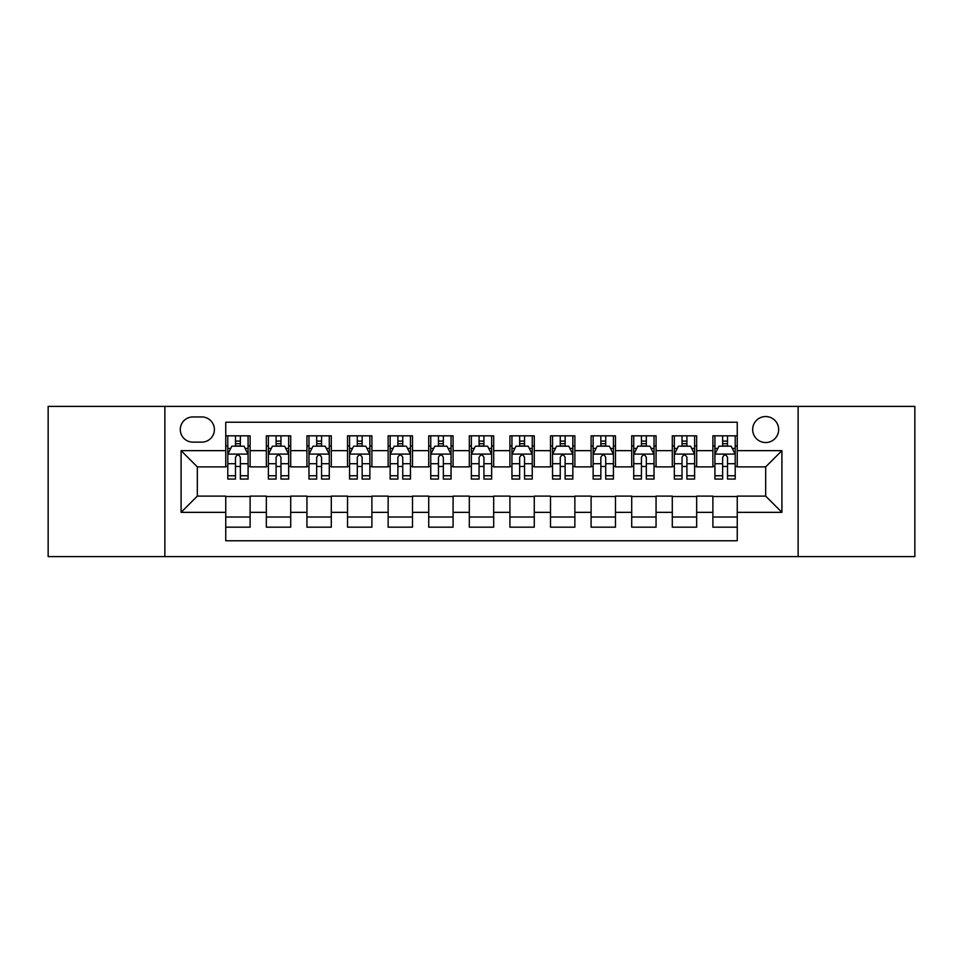 <?xml version="1.0" encoding="UTF-8"?>
<svg xmlns="http://www.w3.org/2000/svg" width="963" height="963" viewBox="0 0 963 963"><rect width="100%" height="100%" fill="white"/><g stroke="black" fill="none" stroke-linecap="round" stroke-linejoin="round"><path stroke-width="1.44" d="M765.669 416.546A12.988 12.988 0 0 0 752.669 429.534A12.988 12.988 0 0 0 765.669 442.535A12.988 12.988 0 0 0 778.658 429.534A12.988 12.988 0 0 0 765.669 416.546M798.134 556.602L914.85 556.602L914.85 406.398L798.134 406.398L798.134 556.602L164.866 556.602L164.866 406.398L48.15 406.398L48.15 556.602L164.866 556.602M737.249 435.83L712.885 435.83L712.885 450.648L696.658 450.648L696.658 466.886L712.885 466.886L712.885 450.648M696.658 450.648L696.658 435.83L672.294 435.83L672.294 450.648L656.056 450.648L656.056 466.886L672.294 466.886L672.294 450.648M656.056 450.648L656.056 435.83L631.704 435.83L631.704 450.648L615.465 450.648L615.465 466.886L631.704 466.886L631.704 450.648M615.465 450.648L615.465 435.83L591.101 435.83L591.101 450.648L574.863 450.648L574.863 466.886L591.101 466.886L591.101 450.648M574.863 450.648L574.863 435.83L550.511 435.83L550.511 450.648L534.272 450.648L534.272 466.886L550.511 466.886L550.511 450.648M534.272 450.648L534.272 435.83L509.921 435.83L509.921 450.648L493.682 450.648L493.682 466.886L509.921 466.886L509.921 450.648M493.682 450.648L493.682 435.83L469.318 435.83L469.318 450.648L453.079 450.648L453.079 466.886L469.318 466.886L469.318 450.648M453.079 450.648L453.079 435.83L428.728 435.83L428.728 450.648L412.489 450.648L412.489 466.886L428.728 466.886L428.728 450.648M412.489 450.648L412.489 435.83L388.137 435.83L388.137 450.648L371.899 450.648L371.899 466.886L388.137 466.886L388.137 450.648M371.899 450.648L371.899 435.83L347.535 435.83L347.535 450.648L331.296 450.648L331.296 466.886L347.535 466.886L347.535 450.648M331.296 450.648L331.296 435.83L306.944 435.83L306.944 450.648L290.706 450.648L290.706 466.886L306.944 466.886L306.944 450.648M290.706 450.648L290.706 435.83L266.342 435.83L266.342 466.886L250.115 466.886L250.115 435.83L225.751 435.83M225.751 527.17L250.115 527.17L250.115 496.114L266.342 496.114L266.342 527.17L290.706 527.17L290.706 496.114L306.944 496.114L306.944 512.352L290.706 512.352M306.944 512.352L306.944 527.17L331.296 527.17L331.296 496.114L347.535 496.114L347.535 512.352L331.296 512.352M347.535 512.352L347.535 527.17L371.899 527.17L371.899 496.114L388.137 496.114L388.137 512.352L371.899 512.352M388.137 512.352L388.137 527.17L412.489 527.17L412.489 496.114L428.728 496.114L428.728 512.352L412.489 512.352M428.728 512.352L428.728 527.17L453.079 527.17L453.079 496.114L469.318 496.114L469.318 512.352L453.079 512.352M469.318 512.352L469.318 527.17L493.682 527.17L493.682 496.114L509.921 496.114L509.921 512.352L493.682 512.352M509.921 512.352L509.921 527.17L534.272 527.17L534.272 496.114L550.511 496.114L550.511 512.352L534.272 512.352M550.511 512.352L550.511 527.17L574.863 527.17L574.863 496.114L591.101 496.114L591.101 512.352L574.863 512.352M591.101 512.352L591.101 527.17L615.465 527.17L615.465 496.114L631.704 496.114L631.704 512.352L615.465 512.352M631.704 512.352L631.704 527.17L656.056 527.17L656.056 496.114L672.294 496.114L672.294 512.352L656.056 512.352M672.294 512.352L672.294 527.17L696.658 527.17L696.658 496.114L712.885 496.114L712.885 512.352L696.658 512.352M192.865 442.125L201.797 442.125A12.579 12.579 0 0 0 214.388 429.534A12.579 12.579 0 0 0 201.797 416.955L192.865 416.955A12.579 12.579 0 0 0 180.286 429.534A12.579 12.579 0 0 0 192.865 442.125M798.134 406.398L164.866 406.398M737.249 450.648L737.249 422.227L225.751 422.227L225.751 466.886L197.331 466.886L197.331 496.114L225.751 496.114L225.751 540.773L737.249 540.773L737.249 496.114L765.669 496.114L765.669 466.886L737.249 466.886L737.249 450.648L781.908 450.648L781.908 512.352L737.249 512.352M225.751 512.352L181.092 512.352L181.092 450.648L225.751 450.648M712.885 512.352L712.885 527.17L737.249 527.17M225.751 445.977L227.786 445.977M235.49 445.977L240.365 445.977M248.081 445.977L250.115 445.977M225.751 466.477L227.786 466.477M235.49 466.477L240.365 466.477M248.081 466.477L250.115 466.477M225.751 496.523L250.115 496.523M225.751 517.023L250.115 517.023M266.342 466.477L268.376 466.477M276.092 466.477L280.967 466.477M288.671 466.477L290.706 466.477M266.342 445.977L268.376 445.977M276.092 445.977L280.967 445.977M288.671 445.977L290.706 445.977M266.342 496.523L290.706 496.523M266.342 517.023L290.706 517.023M306.944 496.523L331.296 496.523M306.944 517.023L331.296 517.023M306.944 445.977L308.967 445.977M316.683 445.977L321.558 445.977M329.274 445.977L331.296 445.977M306.944 466.477L308.967 466.477M316.683 466.477L321.558 466.477M329.274 466.477L331.296 466.477M347.535 496.523L371.899 496.523M347.535 517.023L371.899 517.023M347.535 445.977L349.569 445.977M357.285 445.977L362.148 445.977M369.864 445.977L371.899 445.977M347.535 466.477L349.569 466.477M357.285 466.477L362.148 466.477M369.864 466.477L371.899 466.477M388.137 496.523L412.489 496.523M388.137 517.023L412.489 517.023M388.137 445.977L390.159 445.977M397.875 445.977L402.751 445.977M410.455 445.977L412.489 445.977M388.137 466.477L390.159 466.477M397.875 466.477L402.751 466.477M410.455 466.477L412.489 466.477M428.728 496.523L453.079 496.523M428.728 517.023L453.079 517.023M428.728 445.977L430.762 445.977M438.466 445.977L443.341 445.977M451.057 445.977L453.079 445.977M428.728 466.477L430.762 466.477M438.466 466.477L443.341 466.477M451.057 466.477L453.079 466.477M469.318 496.523L493.682 496.523M469.318 517.023L493.682 517.023M469.318 445.977L471.352 445.977M479.068 445.977L483.932 445.977M491.648 445.977L493.682 445.977M469.318 466.477L471.352 466.477M479.068 466.477L483.932 466.477M491.648 466.477L493.682 466.477M509.921 496.523L534.272 496.523M509.921 517.023L534.272 517.023M509.921 445.977L511.943 445.977M519.659 445.977L524.534 445.977M532.238 445.977L534.272 445.977M509.921 466.477L511.943 466.477M519.659 466.477L524.534 466.477M532.238 466.477L534.272 466.477M550.511 496.523L574.863 496.523M550.511 517.023L574.863 517.023M550.511 445.977L552.545 445.977M560.249 445.977L565.125 445.977M572.841 445.977L574.863 445.977M550.511 466.477L552.545 466.477M560.249 466.477L565.125 466.477M572.841 466.477L574.863 466.477M591.101 496.523L615.465 496.523M591.101 517.023L615.465 517.023M591.101 445.977L593.136 445.977M600.852 445.977L605.715 445.977M613.431 445.977L615.465 445.977M591.101 466.477L593.136 466.477M600.852 466.477L605.715 466.477M613.431 466.477L615.465 466.477M631.704 496.523L656.056 496.523M631.704 517.023L656.056 517.023M631.704 445.977L633.726 445.977M641.442 445.977L646.317 445.977M654.033 445.977L656.056 445.977M631.704 466.477L633.726 466.477M641.442 466.477L646.317 466.477M654.033 466.477L656.056 466.477M672.294 496.523L696.658 496.523M672.294 517.023L696.658 517.023M672.294 445.977L674.329 445.977M682.033 445.977L686.908 445.977M694.624 445.977L696.658 445.977M672.294 466.477L674.329 466.477M682.033 466.477L686.908 466.477M694.624 466.477L696.658 466.477M712.885 496.523L737.249 496.523M712.885 517.023L737.249 517.023M712.885 445.977L714.919 445.977M722.635 445.977L727.51 445.977M735.214 445.977L737.249 445.977M712.885 466.477L714.919 466.477M722.635 466.477L727.51 466.477M735.214 466.477L737.249 466.477M197.331 466.886L181.092 450.648M197.331 496.114L181.092 512.352M781.908 450.648L765.669 466.886M781.908 512.352L765.669 496.114M240.365 441.102L235.49 441.102M248.081 475.758L240.365 475.758L240.365 479.068L248.081 479.068L248.081 454.307L244.024 446.182L231.842 446.182L227.786 454.307L227.786 479.068L235.49 479.068L235.49 475.758L227.786 475.758M227.786 454.307L227.786 435.83M248.081 454.307L248.081 435.83M235.49 446.182L235.49 435.83M240.365 435.83L240.365 446.182M240.365 475.758L240.365 457.341C238.74 454.223 237.127 454.223 235.49 457.341L235.49 475.758M280.967 441.102L276.092 441.102M288.671 475.758L280.967 475.758L280.967 479.068L288.671 479.068L288.671 454.307L284.615 446.182L272.433 446.182L268.376 454.307L268.376 479.068L276.092 479.068L276.092 475.758L268.376 475.758M268.376 454.307L268.376 435.83M288.671 454.307L288.671 435.83M276.092 446.182L276.092 435.83M280.967 435.83L280.967 446.182M280.967 475.758L280.967 457.341C279.342 454.223 277.717 454.223 276.092 457.341L276.092 475.758M321.558 441.102L316.683 441.102M329.274 475.758L321.558 475.758L321.558 479.068L329.274 479.068L329.274 454.307L325.205 446.182L313.035 446.182L308.967 454.307L308.967 479.068L316.683 479.068L316.683 475.758L308.967 475.758M308.967 454.307L308.967 435.83M329.274 454.307L329.274 435.83M316.683 446.182L316.683 435.83M321.558 435.83L321.558 446.182M321.558 475.758L321.558 457.341C319.933 454.223 318.308 454.223 316.683 457.341L316.683 475.758M362.148 441.102L357.285 441.102M369.864 475.758L362.148 475.758L362.148 479.068L369.864 479.068L369.864 454.307L365.808 446.182L353.626 446.182L349.569 454.307L349.569 479.068L357.285 479.068L357.285 475.758L349.569 475.758M349.569 454.307L349.569 435.83M369.864 454.307L369.864 435.83M357.285 446.182L357.285 435.83M362.148 435.83L362.148 446.182M362.148 475.758L362.148 457.341C360.535 454.223 358.91 454.223 357.285 457.341L357.285 475.758M402.751 441.102L397.875 441.102M410.455 475.758L402.751 475.758L402.751 479.068L410.455 479.068L410.455 454.307L406.398 446.182L394.216 446.182L390.159 454.307L390.159 479.068L397.875 479.068L397.875 475.758L390.159 475.758M390.159 454.307L390.159 435.83M410.455 454.307L410.455 435.83M397.875 446.182L397.875 435.83M402.751 435.83L402.751 446.182M402.751 475.758L402.751 457.341C401.126 454.223 399.501 454.223 397.875 457.341L397.875 475.758M443.341 441.102L438.466 441.102M451.057 475.758L443.341 475.758L443.341 479.068L451.057 479.068L451.057 454.307L446.988 446.182L434.819 446.182L430.762 454.307L430.762 479.068L438.466 479.068L438.466 475.758L430.762 475.758M430.762 454.307L430.762 435.83M451.057 454.307L451.057 435.83M438.466 446.182L438.466 435.83M443.341 435.83L443.341 446.182M443.341 475.758L443.341 457.341C441.716 454.223 440.091 454.223 438.466 457.341L438.466 475.758M483.932 441.102L479.068 441.102M491.648 475.758L483.932 475.758L483.932 479.068L491.648 479.068L491.648 454.307L487.591 446.182L475.409 446.182L471.352 454.307L471.352 479.068L479.068 479.068L479.068 475.758L471.352 475.758M471.352 454.307L471.352 435.83M491.648 454.307L491.648 435.83M479.068 446.182L479.068 435.83M483.932 435.83L483.932 446.182M483.932 475.758L483.932 457.341C482.319 454.223 480.693 454.223 479.068 457.341L479.068 475.758M524.534 441.102L519.659 441.102M532.238 475.758L524.534 475.758L524.534 479.068L532.238 479.068L532.238 454.307L528.181 446.182L516.012 446.182L511.943 454.307L511.943 479.068L519.659 479.068L519.659 475.758L511.943 475.758M511.943 454.307L511.943 435.83M532.238 454.307L532.238 435.83M519.659 446.182L519.659 435.83M524.534 435.83L524.534 446.182M524.534 475.758L524.534 457.341C522.909 454.223 521.284 454.223 519.659 457.341L519.659 475.758M565.125 441.102L560.249 441.102M572.841 475.758L565.125 475.758L565.125 479.068L572.841 479.068L572.841 454.307L568.784 446.182L556.602 446.182L552.545 454.307L552.545 479.068L560.249 479.068L560.249 475.758L552.545 475.758M552.545 454.307L552.545 435.83M572.841 454.307L572.841 435.83M560.249 446.182L560.249 435.83M565.125 435.83L565.125 446.182M565.125 475.758L565.125 457.341C563.499 454.223 561.874 454.223 560.249 457.341L560.249 475.758M605.715 441.102L600.852 441.102M613.431 475.758L605.715 475.758L605.715 479.068L613.431 479.068L613.431 454.307L609.374 446.182L597.192 446.182L593.136 454.307L593.136 479.068L600.852 479.068L600.852 475.758L593.136 475.758M593.136 454.307L593.136 435.83M613.431 454.307L613.431 435.83M600.852 446.182L600.852 435.83M605.715 435.83L605.715 446.182M605.715 475.758L605.715 457.341C604.102 454.223 602.477 454.223 600.852 457.341L600.852 475.758M646.317 441.102L641.442 441.102M654.033 475.758L646.317 475.758L646.317 479.068L654.033 479.068L654.033 454.307L649.965 446.182L637.795 446.182L633.726 454.307L633.726 479.068L641.442 479.068L641.442 475.758L633.726 475.758M633.726 454.307L633.726 435.83M654.033 454.307L654.033 435.83M641.442 446.182L641.442 435.83M646.317 435.83L646.317 446.182M646.317 475.758L646.317 457.341C644.692 454.223 643.067 454.223 641.442 457.341L641.442 475.758M686.908 441.102L682.033 441.102M694.624 475.758L686.908 475.758L686.908 479.068L694.624 479.068L694.624 454.307L690.567 446.182L678.385 446.182L674.329 454.307L674.329 479.068L682.033 479.068L682.033 475.758L674.329 475.758M674.329 454.307L674.329 435.83M694.624 454.307L694.624 435.83M682.033 446.182L682.033 435.83M686.908 435.83L686.908 446.182M686.908 475.758L686.908 457.341C685.283 454.223 683.67 454.223 682.033 457.341L682.033 475.758M727.51 441.102L722.635 441.102M735.214 475.758L727.51 475.758L727.51 479.068L735.214 479.068L735.214 454.307L731.158 446.182L718.976 446.182L714.919 454.307L714.919 479.068L722.635 479.068L722.635 475.758L714.919 475.758M714.919 454.307L714.919 435.83M735.214 454.307L735.214 435.83M722.635 446.182L722.635 435.83M727.51 435.83L727.51 446.182M727.51 475.758L727.51 457.341C725.885 454.223 724.26 454.223 722.635 457.341L722.635 475.758M266.342 512.352L250.115 512.352M266.342 450.648L250.115 450.648M247.973 454.103L227.882 454.103M227.786 448.421L230.723 448.421M245.132 448.421L248.081 448.421M235.49 463.709L227.786 463.709M248.081 463.709L240.365 463.709M240.365 443.69L235.49 443.69M288.575 454.103L268.484 454.103M268.376 448.421L271.325 448.421M285.734 448.421L288.671 448.421M276.092 463.709L268.376 463.709M288.671 463.709L280.967 463.709M280.967 443.69L276.092 443.69M329.165 454.103L309.075 454.103M308.967 448.421L311.916 448.421M326.325 448.421L329.274 448.421M316.683 463.709L308.967 463.709M329.274 463.709L321.558 463.709M321.558 443.69L316.683 443.69M369.768 454.103L349.665 454.103M349.569 448.421L352.506 448.421M366.927 448.421L369.864 448.421M357.285 463.709L349.569 463.709M369.864 463.709L362.148 463.709M362.148 443.69L357.285 443.69M410.358 454.103L390.268 454.103M390.159 448.421L393.109 448.421M407.518 448.421L410.455 448.421M397.875 463.709L390.159 463.709M410.455 463.709L402.751 463.709M402.751 443.69L397.875 443.69M450.949 454.103L430.858 454.103M430.762 448.421L433.699 448.421M448.108 448.421L451.057 448.421M438.466 463.709L430.762 463.709M451.057 463.709L443.341 463.709M443.341 443.69L438.466 443.69M491.551 454.103L471.449 454.103M471.352 448.421L474.29 448.421M488.71 448.421L491.648 448.421M479.068 463.709L471.352 463.709M491.648 463.709L483.932 463.709M483.932 443.69L479.068 443.69M532.142 454.103L512.051 454.103M511.943 448.421L514.892 448.421M529.301 448.421L532.238 448.421M519.659 463.709L511.943 463.709M532.238 463.709L524.534 463.709M524.534 443.69L519.659 443.69M572.732 454.103L552.642 454.103M552.545 448.421L555.482 448.421M569.891 448.421L572.841 448.421M560.249 463.709L552.545 463.709M572.841 463.709L565.125 463.709M565.125 443.69L560.249 443.69M613.335 454.103L593.232 454.103M593.136 448.421L596.073 448.421M610.494 448.421L613.431 448.421M600.852 463.709L593.136 463.709M613.431 463.709L605.715 463.709M605.715 443.69L600.852 443.69M653.925 454.103L633.835 454.103M633.726 448.421L636.675 448.421M651.084 448.421L654.033 448.421M641.442 463.709L633.726 463.709M654.033 463.709L646.317 463.709M646.317 443.69L641.442 443.69M694.516 454.103L674.425 454.103M674.329 448.421L677.266 448.421M691.675 448.421L694.624 448.421M682.033 463.709L674.329 463.709M694.624 463.709L686.908 463.709M686.908 443.69L682.033 443.69M735.118 454.103L715.028 454.103M714.919 448.421L717.868 448.421M732.277 448.421L735.214 448.421M722.635 463.709L714.919 463.709M735.214 463.709L727.51 463.709M727.51 443.69L722.635 443.69"/></g></svg>

